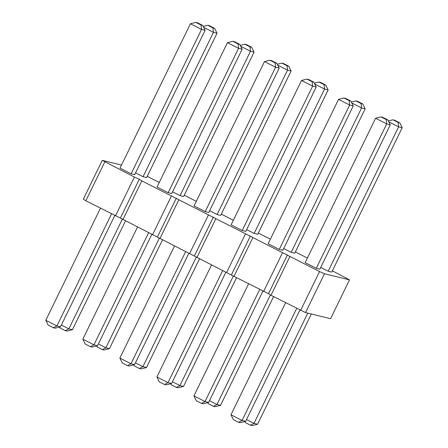<?xml version="1.0" encoding="UTF-8"?>
<svg xmlns="http://www.w3.org/2000/svg" width="448" height="448" viewBox="0 0 448 448"><rect width="100%" height="100%" fill="white"/><g stroke="black" fill="none" stroke-linecap="round" stroke-linejoin="round"><path stroke-width="0.67" d="M102.267 160.356L83.339 199.17L85.848 200.771L120.372 218.07L139.3 179.256L134.406 177.078L102.267 160.356L121.503 165.054M120.372 218.07L233.979 276.371L268.503 293.67L271.012 295.271L305.536 312.57L330.585 318.69L349.518 279.877L332.405 270.827M307.395 258.065L295.372 251.927M122.881 219.671L141.814 180.858L139.3 179.256M141.814 180.858L319.57 271.578L324.464 273.762L349.518 279.877M270.362 239.165L258.339 233.027M233.33 220.265L221.306 214.127M196.297 201.365L184.274 195.227M159.264 182.465L147.241 176.327M171.724 193.581L168.146 192.707L157.035 187.04L227.455 42.661L238.566 48.328L242.144 49.202L171.724 193.581M208.757 212.486L205.178 211.607L194.068 205.94L264.488 61.561L275.598 67.228L279.177 68.107L208.757 212.486M245.79 231.386L242.211 230.513L231.101 224.84L301.521 80.461L312.631 86.134L316.21 87.007L245.79 231.386M180.074 195.625L250.494 51.246L254.072 52.119L183.652 196.498L180.074 195.625L172.592 191.806M351.77 102.934L361.592 107.946L365.17 108.819L294.75 253.198L291.172 252.325L283.69 248.506M254.139 233.425L324.559 89.046L328.138 89.919L257.718 234.298L254.139 233.425L246.658 229.606M277.704 65.134L287.526 70.146L291.105 71.019L220.685 215.398L217.106 214.525L209.625 210.706M282.822 250.286L279.244 249.413L268.134 243.74L338.554 99.361L349.664 105.034L353.242 105.907L282.822 250.286M134.691 174.681L131.113 173.807L120.002 168.14L190.422 23.761L201.533 29.428L205.111 30.302L134.691 174.681M203.638 27.328L213.461 32.346L217.039 33.219L146.619 177.598L143.041 176.725L135.559 172.906M316.277 268.313L305.166 262.64L375.586 118.261L386.697 123.934L390.275 124.807L319.855 269.186L316.277 268.313L386.697 123.934L386.198 119.549L387.873 119.958L390.275 124.807M328.205 271.225L398.625 126.846L402.203 127.719L331.783 272.098L328.205 271.225L320.723 267.406M85.848 200.771L104.782 161.958M115.478 215.891L134.406 177.078M152.51 234.791L171.438 195.978M157.405 236.97L176.333 198.162M159.914 238.571L178.847 199.758M189.543 253.691L208.471 214.878M194.438 255.87L213.366 217.062M196.946 257.471L215.88 218.658M226.576 272.591L245.504 233.778M231.47 274.77L250.398 235.962M233.979 276.371L252.913 237.558M263.609 291.491L282.537 252.678M268.503 293.67L287.431 254.862M271.012 295.271L289.946 256.458M300.642 310.391L319.57 271.578M305.536 312.57L324.464 273.762M151.805 234.427L97.518 345.727L93.94 344.854L82.83 339.181L137.486 227.119M82.83 339.181L85.232 344.03L90.418 346.679L93.94 344.854L148.596 232.792M174.518 246.019L119.862 358.081L130.973 363.754L185.629 251.692M119.862 358.081L122.265 362.93L127.45 365.579L130.973 363.754L134.551 364.627L188.838 253.327M211.551 264.925L156.895 376.981L168.006 382.654L171.584 383.527L225.87 272.227M156.895 376.981L159.298 381.83L164.483 384.479L168.006 382.654L222.662 270.592M98.386 343.946L105.868 347.766L109.446 348.639L162.49 239.882M96.662 345.94L97.16 346.942L102.346 349.591L105.868 347.766L159.314 238.185M209.485 400.646L216.966 404.466L220.545 405.339L273.588 296.587M207.76 402.64L208.258 403.648L213.444 406.291L216.966 404.466L270.413 294.885M172.452 381.746L179.934 385.566L183.512 386.439L236.555 277.682M170.727 383.74L171.226 384.748L176.411 387.391L179.934 385.566L233.38 275.985M135.419 362.846L142.901 366.666L146.479 367.539L199.522 258.782M133.694 364.84L134.193 365.842L139.378 368.491L142.901 366.666L196.347 257.085M248.584 283.825L193.928 395.881L205.038 401.554L259.694 289.492M193.928 395.881L196.33 400.73L201.516 403.379L205.038 401.554L208.617 402.427L262.903 291.127M114.772 215.527L60.486 326.827L56.907 325.948L45.797 320.281L100.453 208.219M45.797 320.281L48.199 325.13L53.385 327.779L56.907 325.948L111.563 213.892M61.354 325.046L68.835 328.866L122.282 219.285M59.629 327.04L60.127 328.042L65.313 330.691L68.835 328.866L72.414 329.739L125.457 220.982M285.617 302.725L230.961 414.781L242.071 420.454L245.65 421.327L299.936 310.027M230.961 414.781L233.363 419.63L238.549 422.279L242.071 420.454L296.727 308.392M246.518 419.546L253.999 423.366L257.578 424.239L311.349 313.992M244.793 421.54L245.291 422.548L250.477 425.191L253.999 423.366L307.77 313.118M168.146 192.707L238.566 48.328L238.067 43.949L239.742 44.352L242.144 49.202M205.178 211.607L275.598 67.228L275.1 62.849L276.774 63.252L279.177 68.107M242.211 230.513L312.631 86.134L312.133 81.749L313.807 82.158L316.21 87.007M240.671 46.228L250.494 51.246L250.001 46.861L251.67 47.27L254.072 52.119M291.172 252.325L361.592 107.946L361.099 103.561L362.768 103.97L365.17 108.819M314.737 84.034L324.559 89.046L324.066 84.661L325.735 85.07L328.138 89.919M217.106 214.525L287.526 70.146L287.034 65.761L288.702 66.17L291.105 71.019M279.244 249.413L349.664 105.034L349.166 100.649L350.84 101.058L353.242 105.907M131.113 173.807L201.533 29.428L201.034 25.049L202.709 25.452L205.111 30.302M143.041 176.725L213.461 32.346L212.968 27.961L214.637 28.37L217.039 33.219M388.802 121.834L398.625 126.846L398.132 122.461L399.801 122.87L402.203 127.719M97.518 345.727L92.086 347.082L90.418 346.679M134.551 364.627L129.119 365.982L127.45 365.579M171.584 383.527L166.152 384.888L164.483 384.479M109.446 348.639L104.014 350L102.346 349.591M220.545 405.339L215.113 406.7L213.444 406.291M183.512 386.439L178.08 387.8L176.411 387.391M146.479 367.539L141.047 368.9L139.378 368.491M208.617 402.427L203.185 403.788L201.516 403.379M60.486 326.827L55.054 328.182L53.385 327.779M72.414 329.739L66.982 331.1L65.313 330.691M245.65 421.327L240.218 422.688L238.549 422.279M257.578 424.239L252.146 425.6L250.477 425.191M239.742 44.352L234.556 41.709L232.887 41.3L238.067 43.949M227.455 42.661L232.887 41.3M276.774 63.252L271.589 60.609L269.92 60.2L275.1 62.849M264.488 61.561L269.92 60.2M301.521 80.461L306.953 79.1L312.133 81.749M313.807 82.158L308.622 79.509L306.953 79.1M251.67 47.27L246.484 44.621L244.815 44.212L250.001 46.861M240.24 45.36L244.815 44.212M351.338 102.06L355.914 100.918L361.099 103.561M362.768 103.97L357.582 101.321L355.914 100.918M325.735 85.07L320.55 82.421L318.881 82.018L324.066 84.661M314.306 83.16L318.881 82.018M277.273 64.26L281.848 63.112L287.034 65.761M288.702 66.17L283.517 63.521L281.848 63.112M350.84 101.058L345.654 98.409L343.986 98L349.166 100.649M338.554 99.361L343.986 98M202.709 25.452L197.523 22.809L195.854 22.4L201.034 25.049M190.422 23.761L195.854 22.4M214.637 28.37L209.451 25.721L207.782 25.312L212.968 27.961M203.207 26.46L207.782 25.312M375.586 118.261L381.018 116.9L386.198 119.549M387.873 119.958L382.687 117.309L381.018 116.9M399.801 122.87L394.615 120.221L392.946 119.818L398.132 122.461M388.371 120.96L392.946 119.818"/></g></svg>
